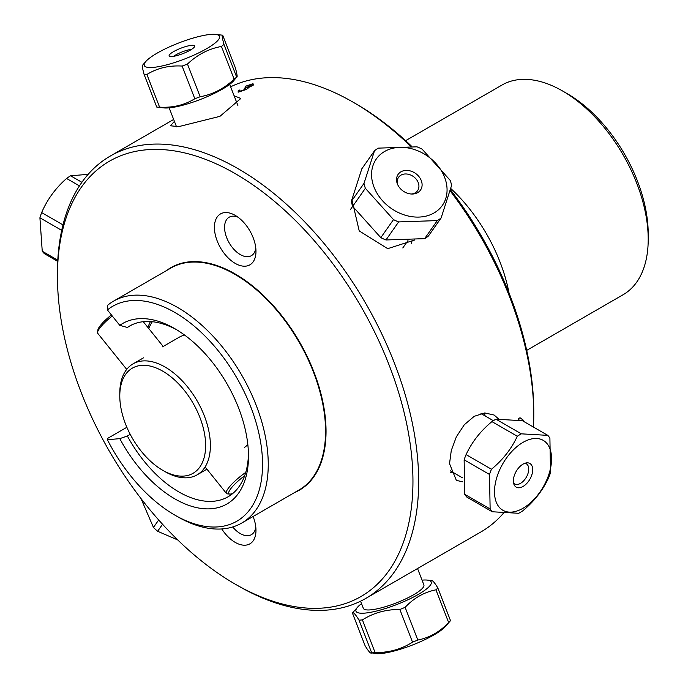 <?xml version="1.0" encoding="UTF-8"?>
<svg xmlns="http://www.w3.org/2000/svg" width="688" height="688" viewBox="0 0 688 688"><rect width="100%" height="100%" fill="white"/><g stroke="black" fill="none" stroke-linecap="round" stroke-linejoin="round"><path stroke-width="1.03" d="M107.397 309.935A124.107 71.655 60 0 1 254.268 416.679A124.107 71.655 60 0 1 174.786 515.08L177.642 516.722A128.14 73.977 -120 0 0 241.712 523.069A128.14 73.977 -120 0 0 268.251 464.417A128.14 73.977 -120 0 0 212.317 335.46A128.14 73.977 -120 0 0 113.58 301.129A128.14 73.977 -120 0 0 107.749 305.171L107.397 309.935L119.789 325.355A104.223 60.174 60 0 1 174.795 328.658A104.223 60.174 60 0 1 248.488 456.299A104.223 60.174 60 0 1 201.042 508.415A104.223 60.174 60 0 1 119.789 438.634L107.397 439.744L107.749 438.316L126.859 427.282M174.786 515.08A124.107 71.655 60 0 1 107.397 439.744M238.882 276.189A98.547 56.898 -120 0 0 237.515 275.905M325.527 428.357A98.547 56.898 -120 0 0 325.966 427.024M130.213 434.352L127.349 436.003A98.547 56.898 -120 0 0 228.072 496.779A98.547 56.898 -120 0 0 248.454 453.934M176.825 329.862A98.547 56.898 -120 0 0 129.525 326.086A98.547 56.898 -120 0 0 127.349 327.462L131.804 324.891M127.349 436.003L119.789 438.634M119.789 325.355L127.349 327.462M113.58 301.129L170.891 268.045A128.14 73.977 60 0 1 269.636 302.367A128.14 73.977 60 0 1 325.57 431.324A128.14 73.977 60 0 1 299.031 489.985L241.712 523.069M248.213 88.09L247.964 87.445L246.786 89.328L238.134 92.201L238.263 90.309L239.983 89.99L239.587 91.358L245.126 89.44L245.461 88.03L244.206 88.245L251.034 85.742L251.232 84.624L245.246 86.335L252.642 83.798L253.734 84.16L253.115 85.286L248.308 87.643M234.101 95.744L240.809 98.496L219.954 116.341L178.613 126.652L170.469 125.784L174.399 121.363M485.152 415.948A37.737 21.784 120 0 0 484.163 412.981M450.743 472.63A37.737 21.784 120 0 0 452.687 472.174M462.732 481.806L456.359 480.387L449.531 463.678L451.276 450.537L456.359 436.811L464.305 424.737L474.23 416.317L484.739 412.938L494.096 415.027L498.525 418.863M237.919 217.15A22.214 12.823 -120 0 0 229.173 217.21A22.214 12.823 -120 0 0 225.767 235.004A22.214 12.823 -120 0 0 240.275 254.577A22.214 12.823 -120 0 0 251.378 255.678A22.214 12.823 -120 0 0 255.807 248.136M232.716 526.974A22.214 12.823 -120 0 0 240.275 533.578A22.214 12.823 -120 0 0 251.378 534.679A22.214 12.823 -120 0 0 255.807 527.128M235.193 263.375A29.395 16.968 60 0 1 214.415 227.375A29.395 16.968 60 0 1 235.193 215.378A29.395 16.968 60 0 1 255.979 251.378A29.395 16.968 60 0 1 235.193 263.375M253.098 516.499A29.395 16.968 60 0 1 255.979 530.371A29.395 16.968 60 0 1 235.193 542.376A29.395 16.968 60 0 1 221.777 528.96M450.176 190.886A255.42 147.473 60 0 1 533.768 415.045A255.42 147.473 60 0 1 533.458 427.085M503.306 513.368A255.42 147.473 60 0 1 480.86 531.979L365.758 598.431A255.42 147.473 -120 0 0 418.665 481.505A255.42 147.473 -120 0 0 307.166 224.451A255.42 147.473 -120 0 0 110.338 156.021A255.42 147.473 -120 0 0 57.439 272.955L57.439 276.249A251.387 145.142 60 0 1 235.193 173.617A251.387 145.142 60 0 1 412.955 481.505A251.387 145.142 60 0 1 235.193 584.129A251.387 145.142 60 0 1 57.439 276.249M230.635 86.808A255.42 147.473 60 0 1 353.159 102.22A255.42 147.473 60 0 1 410.59 146.209M450.477 189.793A251.387 145.142 -120 0 1 533.768 411.751L533.768 415.045M411.622 146.286A251.387 145.142 -120 0 0 356.006 103.871L353.159 102.22M235.193 584.129L238.048 585.78A255.42 147.473 -120 0 0 365.758 598.431M519.225 420.179L518.339 418.725L520.033 417.745L523.671 420.471A255.42 147.473 60 0 1 523.671 420.875A255.42 147.473 60 0 1 523.671 421.434M414.726 240L387.74 248.66L359.222 230.927L351.843 199.339M294.619 492.531A128.475 74.175 -120 0 0 326.043 431.324A128.475 74.175 -120 0 0 266.901 298.876A128.475 74.175 -120 0 0 166.479 270.582M411.321 243.397A37.737 29.765 35.1 0 0 412.189 240.258M252.642 83.798L253.193 85.226M490.131 508.974L464.761 494.328A47.756 27.572 -60 0 0 466.851 497.106L492.221 511.76L518.692 513.291A47.756 27.572 120 0 0 522.725 510.866C534.112 501.466 542.729 490.475 548.577 477.876A47.756 27.572 120 0 0 550.52 472.673L549.901 438.153A47.756 27.572 120 0 0 547.811 435.366L521.332 433.836A47.756 27.572 120 0 0 517.299 436.261C511.451 448.851 502.833 459.851 491.456 469.25A47.756 27.572 120 0 0 489.503 474.453L490.131 508.974A47.756 27.572 120 0 0 492.221 511.76M513.54 482.89A11.619 6.708 120 0 0 514.71 483.922A11.619 6.708 120 0 0 520.696 483.243A11.619 6.708 120 0 0 528.143 473A11.619 6.708 120 0 0 526.329 463.798A11.619 6.708 120 0 0 524.849 463.299M523.233 486.347A13.665 7.895 -60 0 1 514.005 484.498A13.665 7.895 -60 0 1 516.198 471.357A13.665 7.895 -60 0 1 526.483 462.886A13.665 7.895 -60 0 1 532.555 471.719A13.665 7.895 -60 0 1 523.233 486.347M521.917 508.879A40.36 23.297 -60 0 1 494.5 491.473A40.36 23.297 -60 0 1 522.441 442.702A40.36 23.297 -60 0 1 551.57 459.137A40.36 23.297 -60 0 1 521.917 508.879M464.761 494.328L464.133 459.808A47.756 27.572 -60 0 1 466.086 454.596C471.934 442.006 480.542 431.015 491.929 421.615A47.756 27.572 -60 0 1 495.971 419.19L522.441 420.721L547.811 435.366M464.133 459.808L489.503 474.453M491.456 469.25L466.086 454.596M491.929 421.615L517.299 436.261M521.332 433.836L495.971 419.19M350.235 209.831L365.362 188.306L393.502 219.61L380.817 237.652L352.677 206.348A47.756 37.668 -144.9 0 1 351.319 201.421L361.828 168.801L374.513 150.758L364.004 183.378A47.756 37.668 35.1 0 0 365.362 188.306M364.004 183.378L351.319 201.421M419.241 151.412A40.36 31.829 -144.9 0 1 445.428 199.486A40.36 31.829 -144.9 0 1 397.234 211.999A40.36 31.829 -144.9 0 1 373.206 164.957A40.36 31.829 -144.9 0 1 419.241 151.412M393.502 219.61A47.756 37.668 35.1 0 0 398.653 221.923L437.31 220.599A47.756 37.668 35.1 0 0 441.103 217.984L451.612 185.364A47.756 37.668 35.1 0 0 450.253 180.428L422.114 149.133A47.756 37.668 35.1 0 0 416.954 146.819L378.305 148.135A47.756 37.668 35.1 0 0 374.513 150.758M405.954 192.657A13.665 10.776 -144.9 0 1 397.217 183.472A13.665 10.776 -144.9 0 1 405.593 170.443A13.665 10.776 -144.9 0 1 421.667 181.735A13.665 10.776 -144.9 0 1 412.241 194.033A13.665 10.776 -144.9 0 1 405.954 192.657M411.355 194.007A11.619 9.159 35.1 0 0 417.564 190.688A11.619 9.159 35.1 0 0 413.333 176.506A11.619 9.159 35.1 0 0 398.558 177.323A11.619 9.159 35.1 0 0 397.535 184.298M441.103 217.984L428.418 236.027A47.756 37.668 -144.9 0 1 424.625 238.65L385.968 239.966A47.756 37.668 -144.9 0 1 380.817 237.652M385.968 239.966L398.653 221.923M437.31 220.599L424.625 238.65M200.156 96.741L187.471 64.053C197.413 54.619 208.731 48.753 221.441 46.457L234.126 79.146C224.185 88.58 212.867 94.445 200.156 96.741A47.756 10.088 158.8 0 1 194.816 98.745C184.461 105.118 172.722 107.921 159.59 107.156A47.756 10.088 158.8 0 1 156.778 107.096L163.856 107.904A40.36 8.531 -21.2 0 0 195.968 101.102A40.36 8.531 -21.2 0 0 229.74 84.332A40.36 8.531 -21.2 0 0 233.636 80.831L236.646 77.082A47.756 10.088 158.8 0 1 234.126 79.146M142.829 65.222C141.866 64.715 142.287 67.777 144.093 74.407A47.756 10.088 -21.2 0 0 146.905 74.467C157.268 68.095 169.007 65.291 182.131 66.057A47.756 10.088 -21.2 0 0 187.471 64.053M182.131 66.057L194.816 98.745M148.608 58.858A40.36 8.531 158.8 0 1 182.38 41.615A40.36 8.531 158.8 0 1 215.619 34.4A40.36 8.531 158.8 0 1 214.037 43.86A40.36 8.531 158.8 0 1 166.255 64.964A40.36 8.531 158.8 0 1 145.839 61.473A40.36 8.531 158.8 0 1 148.608 58.858M221.441 46.457A47.756 10.088 -21.2 0 0 223.961 44.393C222.155 37.763 221.734 34.701 222.697 35.208L235.382 67.897C237.188 74.528 237.609 77.589 236.646 77.082L223.961 44.393M215.619 34.4L222.697 35.208M193.156 48.22A13.665 2.89 158.8 0 1 180.067 54.636A13.665 2.89 158.8 0 1 169.377 56.158A13.665 2.89 158.8 0 1 180.841 48.22A13.665 2.89 158.8 0 1 194.661 46.345A13.665 2.89 158.8 0 1 193.156 48.22M191.522 49.39A11.619 2.451 -21.2 0 0 173.746 56.296M159.59 107.156L146.905 74.467M144.093 74.407L156.778 107.096M189.045 262.309A32.465 18.739 120 0 0 189.114 261.87M62.978 224.881L41.658 212.575C47.197 199.606 55.504 188.237 66.581 178.467L79.447 185.889M57.723 261.38L44.522 253.752A47.756 27.572 -60 0 1 42.243 251.223L39.913 217.786A47.756 27.572 -60 0 1 41.658 212.575M39.913 217.786L61.705 230.368M66.581 178.467A47.756 27.572 -60 0 1 70.606 175.784L88.159 174.339M57.792 260.202L42.243 251.223M81.889 182.294L70.606 175.784M177.736 539.934L157.621 531.282A47.756 37.668 -144.9 0 1 153.45 527.429L140.997 498.559M158.687 519.973L153.45 527.429M157.621 531.282L162.557 524.265M399.857 609.491L412.533 642.179C401.439 649.214 388.961 652.688 375.098 652.585L362.413 619.888C373.507 612.853 385.985 609.387 399.857 609.491A47.756 10.088 -21.2 0 0 405.12 607.332C414.013 597.932 424.298 592.101 435.96 589.84A47.756 10.088 -21.2 0 0 437.826 587.948C434.24 582.014 432.047 579.649 431.23 580.853M437.826 587.948L450.511 620.636A47.756 10.088 158.8 0 1 450.459 620.696A47.756 10.088 158.8 0 1 448.645 622.537C439.744 631.928 429.467 637.767 417.805 640.029A47.756 10.088 158.8 0 1 412.533 642.179M417.805 640.029L405.12 607.332M422.045 580.139A40.36 8.531 158.8 0 1 422.742 580.087A40.36 8.531 158.8 0 1 427.343 580.096A40.36 8.531 158.8 0 1 415.165 596.161A40.36 8.531 158.8 0 1 365.973 612.999A40.36 8.531 158.8 0 1 357.571 607.169L352.471 612.999A47.756 10.088 -21.2 0 0 352.419 613.06C353.236 611.856 355.429 614.221 359.016 620.146A47.756 10.088 -21.2 0 0 362.413 619.888M357.571 607.169A40.36 8.531 158.8 0 1 361.518 603.625M360.572 601.192L363.35 608.347A32.465 6.863 -21.2 0 0 396.09 603.006A32.465 6.863 -21.2 0 0 423.877 584.869L417.539 568.537M375.098 652.585A47.756 10.088 158.8 0 1 371.701 652.843L375.588 653.6A40.36 8.531 -21.2 0 0 381.677 653.471A40.36 8.531 -21.2 0 0 445.36 626.527L450.459 620.696M359.016 620.146L371.701 652.843C370.884 654.047 368.682 651.682 365.104 645.748L352.419 613.06M435.96 589.84L448.645 622.537M509.043 293.062A121.079 69.901 -120 0 0 499.677 261.148A121.079 69.901 -120 0 0 450.812 188.538M405.628 140.67L502.051 85.002A121.079 69.901 60 0 1 562.595 90.997A121.079 69.901 60 0 1 636.348 182.243A121.079 69.901 60 0 1 648.208 239.286A121.079 69.901 60 0 1 623.13 294.713L526.698 350.381M648.208 239.286L648.208 233.791A114.346 66.022 -120 0 0 637.011 179.921A114.346 66.022 -120 0 0 567.351 93.74L562.595 90.997M150.44 321.563A98.066 56.622 -120 0 0 147.886 327.428M148.737 328.494A94.703 54.679 60 0 1 152.332 321.717M247.826 444.586A64.07 36.989 60 0 1 244.386 447.484M162.54 346.838L179 337.335A64.07 36.989 60 0 1 184.608 335.073M184.178 390.191A60.707 35.045 60 0 1 204.173 457.494A60.707 35.045 60 0 1 162.712 470.291A60.707 35.045 60 0 1 119.789 395.944A60.707 35.045 60 0 1 184.178 390.191M162.712 470.291L165.086 471.667A64.07 36.989 -120 0 0 197.121 474.84A64.07 36.989 -120 0 0 187.738 387.129A64.07 36.989 -120 0 0 133.051 363.866A64.07 36.989 -120 0 0 119.789 393.192L119.789 395.944M111.413 314.932A19.642 4.154 141.2 0 0 97.885 329.982L97.576 332.321A21.388 4.524 -38.8 0 1 112.256 315.981M126.721 369.387L97.791 333.396A21.388 4.524 -38.8 0 1 97.576 332.321M245.754 472.398A21.388 4.524 141.2 0 0 226.429 493.425A21.388 4.524 141.2 0 0 227.436 493.872L229.792 494.07A19.642 4.154 -38.8 0 1 244.661 475.743M232.914 493.382A19.642 4.154 -38.8 0 1 229.792 494.07M325.682 440.492L325.175 440.776M173.66 119.463L110.338 156.021M493.356 420.695L480.972 413.54M462.448 477.816L450.244 470.764M407.967 240.594L402.79 247.955M145.839 61.473L142.502 65.291M169.162 107.861L176.515 126.807M229.689 84.375L237.867 105.453M427.343 580.096L431.866 580.603M197.121 474.84L206.933 469.173M133.051 363.866L143.517 357.829M205.136 466.928L226.429 493.425M143.276 321.7L163.185 346.468"/></g></svg>
